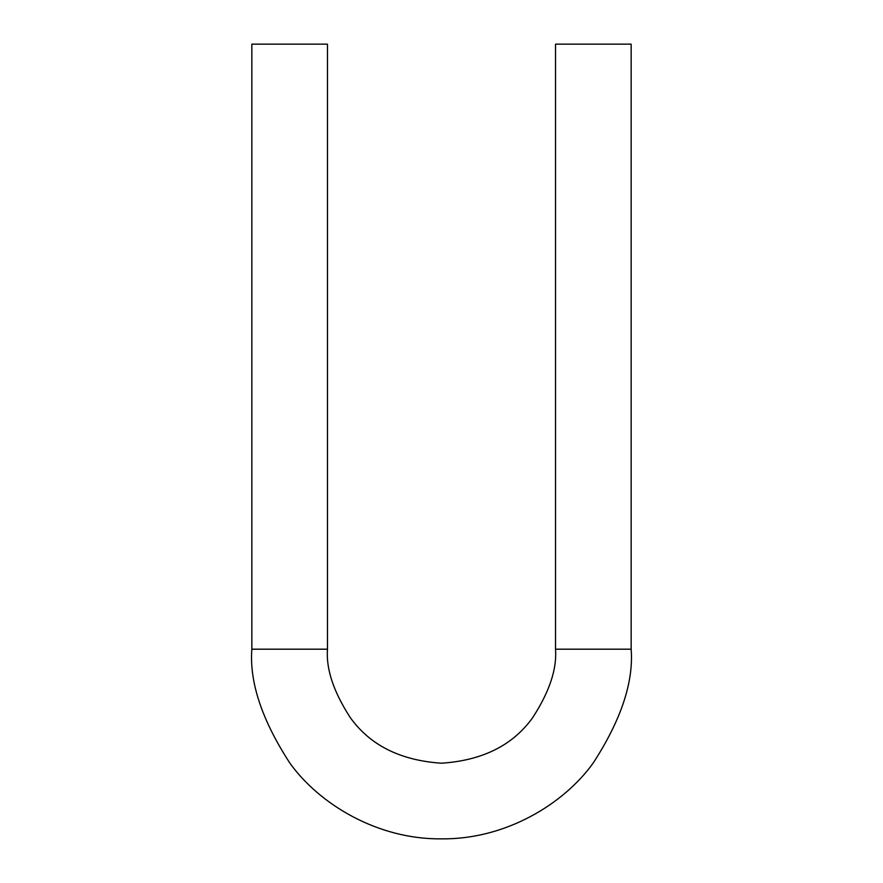 <?xml version="1.0" encoding="UTF-8"?>
<svg xmlns="http://www.w3.org/2000/svg" width="883" height="883" viewBox="0 0 883 883"><rect width="100%" height="100%" fill="white"/><g stroke="black" fill="none" stroke-linecap="round" stroke-linejoin="round"><path stroke-width="1.32" d="M631.157 649.193C633.685 682.162 621.047 720.087 593.221 762.989C564.127 803.718 505.882 839.601 441.5 838.85C377.118 839.601 318.873 803.718 289.779 762.989C261.953 720.087 249.315 682.162 251.843 649.193L327.483 649.193C325.959 669.005 333.564 691.819 350.286 717.603C370.087 745.274 400.485 760.473 441.5 763.21C482.515 760.473 512.913 745.274 532.714 717.603C549.436 691.819 557.041 669.005 555.517 649.193L631.157 649.193L631.157 44.15L555.517 44.15L555.517 649.193C557.041 669.005 549.436 691.819 532.714 717.603C512.913 745.274 482.515 760.473 441.5 763.21C400.485 760.473 370.087 745.274 350.286 717.603C333.564 691.819 325.959 669.005 327.483 649.193L327.483 44.15L251.843 44.15L251.843 649.193L251.843 44.15L327.483 44.15L327.483 649.193L251.843 649.193C249.315 682.162 261.953 720.087 289.779 762.989C318.873 803.718 377.118 839.601 441.5 838.85C505.882 839.601 564.127 803.718 593.221 762.989C621.047 720.087 633.685 682.162 631.157 649.193L555.517 649.193L555.517 44.15L631.157 44.15L631.157 649.193"/></g></svg>
